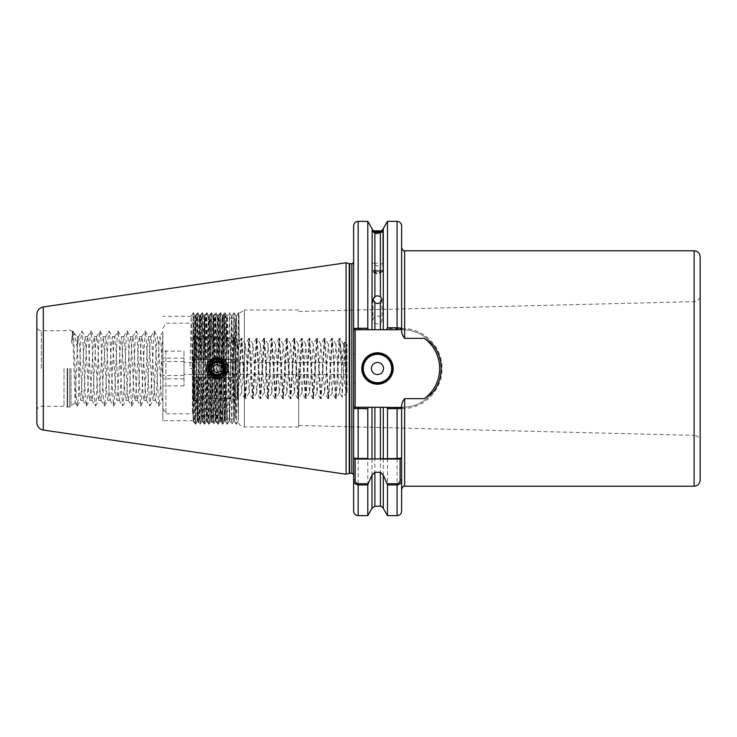 <?xml version="1.0" encoding="UTF-8"?>
<svg xmlns="http://www.w3.org/2000/svg" width="737" height="737" viewBox="0 0 737 737"><rect width="100%" height="100%" fill="white"/><g stroke="black" fill="none" stroke-linecap="round" stroke-linejoin="round"><path stroke-width="0.55" stroke-dasharray="3.69 2.76" d="M377.482 323.865A4.523 3.925 180 0 1 372.95 319.941A4.523 3.925 180 0 1 377.482 316.016A4.523 3.925 180 0 1 382.006 319.941A4.523 3.925 180 0 1 377.482 323.865M377.482 263.173L372.194 263.173L377.482 263.173M371.973 228.599L371.973 329.715L374.875 329.715L374.875 233.749L372.194 231.28L374.875 232.155L374.875 230.865C371.347 229.096 371.347 229.096 374.875 230.865L377.482 230.884M377.482 271.566A5.279 0.737 180 0 1 372.36 271.013A5.279 0.737 180 0 1 372.194 270.829A5.279 0.737 180 0 1 377.482 270.101A5.279 0.737 180 0 1 382.761 270.829A5.279 0.737 180 0 1 382.604 271.013A5.279 0.737 180 0 1 377.482 271.566M377.482 270.451A5.279 0.921 180 0 0 372.194 271.373A5.279 0.921 180 0 0 372.452 271.649A5.279 0.921 180 0 0 377.482 272.285A5.279 0.921 180 0 0 382.512 271.649A5.279 0.921 180 0 0 382.761 271.373A5.279 0.921 180 0 0 377.482 270.451M374.875 233.749L380.393 233.712L380.393 329.715L404.595 329.78C424.521 330.517 441.574 348.417 441.168 368.5A38.785 38.785 0 0 0 402.384 329.715L371.973 329.715M380.393 230.856C383.516 229.539 383.516 229.539 380.393 230.856L380.393 232.183L374.875 232.155M392.572 368.5A15.09 15.09 0 0 1 377.482 383.59A15.09 15.09 0 0 1 362.392 368.5A15.09 15.09 0 0 1 377.482 353.41A15.09 15.09 0 0 1 392.572 368.5A15.09 15.09 0 0 0 377.482 353.41A15.09 15.09 0 0 0 362.392 368.5M223.09 377.27A10.567 10.567 0 0 1 206.636 368.5M700.15 480.183L700.15 256.817M36.85 314.395L36.85 422.605M298.697 368.5L298.697 427.009L298.697 368.5M77.321 347.671L74.4 333.732L77.321 336.652L77.321 347.081L78.518 336.652L77.321 336.652L77.321 347.671L79.716 394.258L80.729 400.246L84.239 342.742L85.252 336.754L88.762 394.258L89.674 400.348L90.577 394.258L93.295 342.742L94.308 336.754L97.818 394.258L98.73 400.348L99.633 394.258L102.351 342.742L103.364 336.754L106.874 394.258L107.786 400.348L108.689 394.258L111.407 342.742L112.42 336.754L115.93 394.258L116.842 400.348L117.745 394.258L120.463 342.742L121.476 336.754L124.986 394.258L125.898 400.348L126.801 394.258L129.519 342.742L130.421 336.652L131.324 342.742L134.042 394.258L134.945 400.348L135.857 394.258L138.574 342.742L139.477 336.652L140.38 342.742L143.098 394.258L144.001 400.348L144.913 394.258L147.63 342.742L148.533 336.652L149.436 342.742L152.154 394.258L153.056 400.348L153.969 394.258L156.686 342.742L157.589 336.652L158.492 342.742L161.21 394.258L162.112 400.348L162.868 396.11L162.868 400.348L162.868 381.14L160.924 342.742L160.021 336.652L157.589 336.652M78.518 336.652L79.43 342.742L82.148 394.258L83.051 400.348L83.954 394.258L86.671 342.742L87.574 336.652L88.486 342.742L91.204 394.258L92.107 400.348L93.009 394.258L95.727 342.742L96.63 336.652L97.542 342.742L100.26 394.258L101.162 400.348L102.065 394.258L105.575 336.754L106.598 342.742L109.306 394.258L110.218 400.348L111.121 394.258L113.839 342.742L114.742 336.652L115.654 342.742L118.362 394.258L119.274 400.348L120.177 394.258L122.895 342.742L123.798 336.652L124.7 342.742L127.418 394.258L128.33 400.348L129.233 394.258L131.951 342.742L132.853 336.652L133.756 342.742L136.474 394.258L137.386 400.348L138.289 394.258L141.007 342.742L141.909 336.652L142.812 342.742L145.53 394.258L146.442 400.348L147.345 394.258L150.062 342.742L150.965 336.652L151.868 342.742L154.586 394.258L155.489 400.348L156.401 394.258L159.118 342.742L160.021 336.652M64.018 368.5L64.018 406.262L64.018 368.5M368.629 329.715L367.781 328.536L353.631 328.868L353.631 511.119M355.142 407.285L355.142 354.027L353.631 354.027L353.631 261.865L353.631 408.501L354.497 407.285L402.384 407.285A38.785 38.785 0 0 0 441.168 368.5C441.564 388.537 424.613 406.455 404.595 407.22L383.286 407.285L383.286 508.401M368.122 459.05L355.142 459.05L353.631 457.548L353.631 475.135L353.631 382.973L355.142 382.973M74.4 333.732L72.963 335.455L71.59 343.055L72.346 331.678L73.055 342.751L75.146 402.43L77.321 347.081M401.628 511.119L401.628 408.132L404.65 408.482C425.138 407.672 442.366 389.247 442.016 368.5C442.375 347.698 425.046 329.301 404.65 328.518L401.628 328.868L401.628 225.881M298.697 309.991L244.371 309.991L244.371 427.009L244.371 309.991L238.945 313.372L239.359 345.238C238.917 342.908 238.806 348.002 238.77 349.2L238.327 420.965L238.88 314.653L239.359 345.238L238.521 312.672L236.291 424.328L234.025 312.672L231.759 424.328L229.502 312.672L227.236 424.328L224.969 312.672L222.703 424.328L221.653 376.349L222.629 373.742L223.154 375.723L224.048 372.535L224.601 374.23L224.73 362.945L224.002 365.239L223.597 364.493L222.519 316.284L220.271 420.698L219.221 376.017L220.234 377.353L220.649 375.216L221.653 376.349M346.086 474.223L346.086 262.777M209.999 363.479L209.658 368.5L210.911 364.327L210.34 362.954L209.999 363.479L208.93 316.284L206.673 420.716L204.425 316.302L202.159 420.698L199.893 316.302L197.636 420.698L195.369 316.302L194.218 368.5L190.035 368.5L194.218 368.5M209.667 368.159L210.727 364.622M224.748 368.5C225.209 378.238 209.188 378.238 209.658 368.5C209.188 358.762 225.209 358.762 224.748 368.5C225.209 378.238 209.188 378.238 209.658 368.5C209.188 358.762 225.209 358.762 224.748 368.5C225.209 378.238 209.188 378.238 209.658 368.5C209.188 358.762 225.209 358.762 224.748 368.5C225.209 378.238 209.188 378.238 209.658 368.5C209.188 358.762 225.209 358.762 224.748 368.5C225.209 378.238 209.188 378.238 209.658 368.5C209.188 358.762 225.209 358.762 224.748 368.5C225.209 378.238 209.188 378.238 209.658 368.5C209.188 358.762 225.209 358.762 224.748 368.5C225.209 378.238 209.188 378.238 209.658 368.5C209.188 358.762 225.209 358.762 224.748 368.5C225.209 378.238 209.188 378.238 209.658 368.5C209.188 358.762 225.209 358.762 224.748 368.5C225.209 378.238 209.188 378.238 209.658 368.5C209.188 358.762 225.209 358.762 224.748 368.5C225.209 378.238 209.188 378.238 209.658 368.5C209.188 358.762 225.209 358.762 224.748 368.5C225.209 378.238 209.188 378.238 209.658 368.5C209.188 358.762 225.209 358.762 224.748 368.5C225.209 378.238 209.188 378.238 209.658 368.5C209.188 358.762 225.209 358.762 224.748 368.5C225.209 378.238 209.188 378.238 209.658 368.5C209.188 358.762 225.209 358.762 224.748 368.5C225.209 378.238 209.188 378.238 209.658 368.5C209.188 358.762 225.209 358.762 224.748 368.5C225.209 378.238 209.188 378.238 209.658 368.5C209.188 358.762 225.209 358.762 224.748 368.5C225.209 378.238 209.188 378.238 209.658 368.5C209.188 358.762 225.209 358.762 224.748 368.5C225.209 378.238 209.188 378.238 209.658 368.5C209.188 358.762 225.209 358.762 224.748 368.5C225.209 378.238 209.188 378.238 209.658 368.5C209.188 358.762 225.209 358.762 224.748 368.5C225.209 358.762 209.188 358.762 209.658 368.5L212.118 362.917L211.611 361.001L210.911 364.327M222.841 373.512C216.19 377.795 211.795 376.119 209.658 368.5L211.869 373.834L217.203 376.045L222.537 373.834L224.297 371.061L222.537 373.834L217.203 376.045L211.869 373.834L209.658 368.5L212.118 362.917M238.521 312.672L236.42 316.302L238.327 420.67L236.116 316.302L233.85 420.698L231.593 316.302L229.327 420.698L227.06 316.302L224.794 420.698L223.707 373.023M236.42 316.302L234.182 420.716L231.915 316.284L229.649 420.716L227.392 316.284L225.126 420.716L224.048 372.535M210.34 362.954L209.262 316.302L207.014 420.716L204.748 316.284L202.491 420.716L200.224 316.284L197.958 420.716L195.692 316.284L193.435 420.716L191.169 316.284L190.035 368.5M162.868 368.5L162.868 420.716L162.868 368.5M380.393 232.183L382.761 231.74L380.393 233.712M383.286 228.599L383.286 329.715M374.875 329.715L380.393 329.715M223.947 365.119L222.841 316.302L220.593 420.716L219.562 375.916M223.597 364.493L222.519 360.798L222.113 362.77L221.469 361.222L220.943 361.95L220.529 359.757L219.819 361.425L219.009 359.849L217.986 316.284L216.098 413.724L215.72 420.716L215.351 413.724L214.697 376.22L215.637 377.722L216.245 375.99L217.231 377.86L217.949 376.008L218.585 377.749L219.221 376.017M219.35 360.006L218.318 316.302L216.07 420.716L215.038 376.275M219.009 359.849L218.52 361.066L217.701 359.159L217.277 360.955L216.614 360.973L216.153 359.205L215.25 361.213L214.476 359.702L213.463 316.284L211.574 413.724L211.197 420.716L210.819 413.724L210.137 374.055L210.727 375.262L211.123 372.968L212.256 376.45L212.578 374.976L212.892 376.81L213.61 375.133L214.2 377.362L214.697 376.22M214.817 359.601L213.785 316.302L211.537 420.716L210.487 374.341M238.327 413.724L238.327 407.497M225.909 371.936L225.983 365.266L225.909 371.936L221.736 376.681M221.469 361.222L220.409 312.672L218.18 424.328L217.139 377.473M216.936 360.596L215.877 312.672L213.647 424.328L212.578 374.976M214.476 359.702L214.089 361.627L213.159 360.061L212.422 362.254L211.353 312.672L209.124 424.328L206.857 312.672L204.591 424.328L202.334 312.672L200.068 424.328L197.802 312.672L195.545 424.328L193.278 312.672L192.127 368.5M212.422 362.254L212.311 362.751M226.139 365.745L226.333 370.545M208.829 364.327L208.737 372.48L208.829 364.327L211.611 361.001M211.335 373.244L209.658 368.5L210.137 374.055M226.95 364.437A10.567 10.567 0 0 1 227.77 368.5M212.735 362.42L216.614 360.973M212.551 362.558L216.789 360.964M217.277 360.955L220.943 361.95M217.093 360.955L221.118 362.051M222.113 362.77C225.411 366.261 225.586 369.919 222.629 373.742M221.901 362.595C225.467 366.206 225.651 369.983 222.445 373.926M220.649 375.216L218.134 375.99M220.833 375.115L217.949 376.008M216.052 375.962L213.785 375.225M216.245 375.99L213.61 375.133M211.123 372.968L209.658 368.62M214.089 361.627L215.25 361.213M213.905 361.71L215.434 361.167M218.714 361.102L219.635 361.36M218.52 361.066L219.819 361.425M223.468 364.299L224.002 365.239M353.631 408.132L354.865 407.285L353.631 408.132L367.781 408.464L367.781 515.651M386.639 407.285L387.478 408.464L387.478 515.651M387.478 408.464L401.628 408.132L401.628 489.239M367.781 408.464L368.629 407.285M371.973 407.285L371.973 508.401M380.393 506.218L380.393 407.285L400.771 407.285L401.628 408.501M367.781 221.349L367.781 328.536M387.478 221.349L387.478 328.536L386.639 329.715M401.628 247.761L401.628 328.868L387.478 328.536M353.631 225.881L353.631 328.868L354.865 329.715L353.631 328.868M400.403 329.715L401.628 328.868M401.628 479.907L401.628 457.548L400.117 459.05L387.137 459.05M401.628 408.132L400.403 407.285M700.15 368.5L700.15 441.399C699.809 437.796 697.847 435.788 694.263 435.364L694.263 301.636L694.263 435.364L298.697 425.498M162.868 396.11L162.868 331.641L159.911 336.754M71.59 343.055L72.687 331.005L73.682 338.099L76.399 398.901L77.302 406.078L78.214 398.901L80.932 338.099L81.835 330.922L82.737 338.099L85.455 398.901L86.358 406.078L87.27 398.901L89.988 338.099L90.891 330.922L91.793 338.099L94.511 398.901L95.414 406.078L96.326 398.901L99.034 338.099L99.946 330.922L100.849 338.099L103.567 398.901L104.47 406.078L105.382 398.901L108.09 338.099L109.002 330.922L109.905 338.099L113.434 405.995L114.428 398.901L117.146 338.099L118.058 330.922L118.961 338.099L122.489 405.995L123.484 398.901L126.202 338.099L127.114 330.922L128.017 338.099L131.545 405.995L132.54 398.901L135.258 338.099L136.17 330.922L137.073 338.099L140.601 405.995L141.596 398.901L145.125 331.005L146.129 338.099L149.657 405.995L150.652 398.901L154.18 331.005L155.185 338.099L158.713 405.995L159.708 398.901L162.868 332.829L162.868 381.14M400.145 329.688L401.628 328.205L400.117 329.715L354.497 329.715L353.631 328.499M355.142 354.027L355.142 329.715M380.393 459.05L371.973 459.05M210.727 375.262L209.99 374.46M215.637 377.722L214.2 377.362M220.234 377.353L218.585 377.749M224.601 374.23L223.154 375.723M222.519 360.798L224.73 362.945M217.701 359.159L220.529 359.757M213.159 360.061L216.153 359.205M221.579 376.773L217.231 377.86M217.056 377.86L212.892 376.81M212.256 376.45L208.737 372.48M213.38 359.96C220.833 358.09 225.227 360.937 226.554 368.5C226.987 376.515 215.941 381.084 210.589 375.115C206.959 370.702 206.959 366.298 210.589 361.885C215.941 355.916 226.987 360.485 226.554 368.5C226.001 374.184 222.887 377.298 217.203 377.86C209.188 378.293 204.619 367.247 210.589 361.885C214.992 358.256 219.405 358.256 223.818 361.885C229.787 367.247 225.209 378.293 217.203 377.86C211.519 377.298 208.396 374.184 207.843 368.5C207.41 360.485 218.456 355.916 223.818 361.885C227.447 366.298 227.447 370.702 223.818 375.115C218.456 381.084 207.41 376.515 207.843 368.5C208.396 362.816 211.519 359.702 217.203 359.14C225.209 358.707 229.787 369.753 223.818 375.115C218.456 381.084 207.41 376.515 207.843 368.5C207.41 360.485 218.456 355.916 223.818 361.885C227.447 366.298 227.447 370.702 223.818 375.115C218.456 381.084 207.41 376.515 207.843 368.5C208.396 362.816 211.519 359.702 217.203 359.14C225.209 358.707 229.787 369.753 223.818 375.115C219.405 378.744 214.992 378.744 210.589 375.115C204.619 369.753 209.188 358.707 217.203 359.14C222.887 359.702 226.001 362.816 226.554 368.5C226.987 376.515 215.941 381.084 210.589 375.115C206.959 370.702 206.959 366.298 210.589 361.885C215.941 355.916 226.987 360.485 226.554 368.5C226.001 374.184 222.887 377.298 217.203 377.86C209.188 378.293 204.619 367.247 210.589 361.885C214.992 358.256 219.405 358.256 223.818 361.885C229.787 367.247 225.209 378.293 217.203 377.86C209.188 378.293 204.619 367.247 210.589 361.885C216.927 357.463 222.067 358.587 225.983 365.266M400.117 459.05L401.628 457.548M355.142 459.05L353.631 457.548M404.595 329.78L404.65 250.783M404.595 407.22L404.65 486.217M184.001 370.923L184.001 362.466L184.001 370.923M346.998 370.923L346.998 362.466L346.998 370.923M193.057 386.409L193.057 323.829L193.057 386.409M193.057 380.845L193.057 337.712L193.057 380.845M340.955 348.444L341.848 356.754C343.414 372.305 345.1 391.743 346.998 392.296L346.998 344.354L346.998 392.646L344.676 342.115L342.29 397.28L340.955 348.444L339.941 338.32L336.173 398.68L332.396 338.32L328.628 398.68L324.851 338.32L321.083 398.68L317.306 338.32L313.529 398.68L309.761 338.32L305.984 398.68L302.216 338.32L298.439 398.68L294.671 338.32L290.894 398.68L287.126 338.32L283.349 398.68L279.572 338.32L275.804 398.68L272.027 338.32L268.259 398.68L264.482 338.32L260.714 398.68L256.937 338.32L253.169 398.68L249.392 338.32L245.614 398.68L241.847 338.32L238.069 398.68L234.302 338.32L230.524 398.68L227.77 348.444L227.014 339.02L226.756 338.32L226.259 340.844L233.224 340.844L229.741 346.381L226.259 340.844M340.955 361.047L339.628 339.02L339.287 338.394L338.873 340.844L336.606 388.556L335.51 398.606L332.838 348.444L331.742 338.394L329.061 388.556L327.965 398.606L325.293 348.444L324.188 338.394L321.516 388.556L320.42 398.606L317.739 348.444L316.643 338.394L312.958 398.68L309.098 338.394L305.413 398.68L301.636 338.32L297.868 398.68L294.091 338.32L290.323 398.68L286.546 338.32L282.778 398.68L279.001 338.32L275.223 398.68L271.456 338.32L267.678 398.68L263.91 338.32L260.133 398.68L256.365 338.32L252.588 398.68L248.82 338.32L245.043 398.68L241.266 338.32L237.498 398.68L234.735 348.444L233.979 339.02L233.638 338.394L233.224 340.844M165.889 350.351L165.889 413.779L165.889 350.351M162.868 352.443L162.868 408.547L162.868 352.443M162.868 351.18L162.868 385.82L162.868 351.18L184.001 351.18L184.001 385.82L184.001 351.18M184.001 361.517L162.868 361.517M184.001 378.836L162.868 378.836M184.001 385.82L162.868 385.82M184.001 375.483L162.868 375.483M184.001 358.164L162.868 358.164M346.998 392.296L343.534 344.446L339.757 392.554L335.989 344.446L332.212 392.554L328.444 344.446L324.667 392.554L320.899 344.446L317.122 392.554L313.354 344.446L309.577 392.554L305.8 344.446L302.032 392.554L298.255 344.446L294.487 392.554L290.71 344.446L286.942 392.554L283.165 344.446L279.397 392.554L275.62 344.446L271.842 392.554L268.075 344.446L264.297 392.554L260.53 344.446L256.752 392.554L252.984 344.446L249.207 392.554L245.439 344.446L241.662 392.554L238.042 344.916L237.683 344.446L237.286 346.381L234.117 392.554L232.763 380.707L231.252 352.461L230.497 344.916L230.128 344.446L229.741 346.381M214.071 366.39A3.777 3.777 0 0 0 215.093 371.632A3.777 3.777 0 0 0 220.335 370.61A3.777 3.777 0 0 0 219.304 365.368A3.777 3.777 0 0 0 214.071 366.39M213.831 373.512A6.034 6.034 0 0 1 212.192 365.128A6.034 6.034 0 0 1 220.575 363.488A6.034 6.034 0 0 1 222.206 371.872A6.034 6.034 0 0 1 213.831 373.512M223.458 372.848L212.68 375.216C203.034 369.587 213.325 354.552 222.261 360.992C226.379 365.57 226.167 369.863 221.607 373.862C225.384 369.946 225.31 366.077 221.395 362.272C213.131 355.897 203.817 370.103 212.477 375.52C218.705 378.569 223.219 376.902 226.029 370.527A9.056 9.056 0 0 0 222.261 360.992C212.882 354 202.141 369.956 212.145 376.008C221.524 383 232.256 367.044 222.261 360.992C212.882 354 202.141 369.956 212.145 376.008C221.524 383 232.256 367.044 222.261 360.992C212.882 354 202.141 369.956 212.145 376.008C221.524 383 232.256 367.044 222.261 360.992C212.882 354 202.141 369.956 212.145 376.008C221.524 383 232.256 367.044 222.261 360.992C212.882 354 202.141 369.956 212.145 376.008C221.524 383 232.256 367.044 222.261 360.992C212.882 354 202.141 369.956 212.145 376.008C221.524 383 232.256 367.044 222.261 360.992C212.882 354 202.141 369.956 212.145 376.008C221.524 383 232.256 367.044 222.261 360.992C212.882 354 202.141 369.956 212.145 376.008C221.524 383 232.256 367.044 222.261 360.992C212.882 354 202.141 369.956 212.145 376.008C221.524 383 232.256 367.044 222.261 360.992C212.882 354 202.141 369.956 212.145 376.008C221.524 383 232.256 367.044 222.261 360.992C212.882 354 202.141 369.956 212.145 376.008C221.524 383 232.256 367.044 222.261 360.992C212.882 354 202.141 369.956 212.145 376.008C221.524 383 232.256 367.044 222.261 360.992C212.882 354 202.141 369.956 212.145 376.008C221.524 383 232.256 367.044 222.261 360.992C212.882 354 202.141 369.956 212.145 376.008C221.524 383 232.256 367.044 222.261 360.992C212.882 354 202.141 369.956 212.145 376.008C221.524 383 232.256 367.044 222.261 360.992C212.882 354 202.141 369.956 212.145 376.008C218.677 378.993 223.302 377.169 226.029 370.527C226.738 366.565 225.476 363.387 222.261 360.992A9.056 9.056 0 0 1 226.029 370.527L224.767 365.055M220.814 370.932L221.118 366.584L217.498 364.152L213.583 366.068L213.288 370.416L216.899 372.848L220.814 370.932M221.607 373.862C229.787 367.56 216.964 355.87 211.445 364.622C204.444 375.566 226.213 379.97 224.011 367.164C222.721 358.293 208.249 361.121 210.386 369.836C213.177 382.512 231.676 370.241 221.082 362.742C210.137 355.741 205.734 377.51 218.53 375.317C231.215 372.526 218.944 354.018 211.445 364.622C206.084 371.817 218.318 380.043 222.961 372.378C229.962 361.434 208.193 357.03 210.386 369.836C211.685 378.707 226.158 375.879 224.011 367.164C221.229 354.488 202.721 366.759 213.325 374.258C224.26 381.259 228.673 359.49 215.867 361.683C203.182 364.474 215.462 382.982 222.961 372.378C229.962 361.434 208.193 357.03 210.386 369.836C211.685 378.707 226.158 375.879 224.011 367.164C221.229 354.488 202.721 366.759 213.325 374.258C223.486 381.02 229.032 360.955 216.798 361.572M226.259 400.191L226.259 398.874L226.259 400.191L194.559 400.191L194.559 336.809L194.559 400.191L193.057 401.702L193.057 335.298L193.057 401.702M226.259 336.809L226.259 338.126L233.804 338.126L235.315 336.56L235.315 400.44L233.804 398.874L226.259 398.874L233.804 398.874L233.804 338.126L226.259 338.126L226.259 336.809L194.559 336.809L193.057 335.298M226.259 419.814L226.259 318.246L225.2 421.647L224.693 377.556L226.259 377.556L226.259 419.814L225.2 421.647L224.122 419.795L226.259 317.988L226.259 359.444L233.804 359.444L233.804 317.988L226.259 317.988L226.259 317.186L226.259 317.988L233.804 317.988L235.315 319.526L235.315 368.5L234.495 359.444L233.804 359.444M216.853 377.556L215.812 377.556L216.825 422.835L217.866 422.835L216.853 377.556L218.603 377.556L219.589 419.795L221.349 422.835C222.104 426.189 222.86 310.811 223.615 314.165L224.518 314.165L224.518 315.289C223.799 324.814 223.099 426.29 222.39 422.835L221.376 377.556L220.335 377.556L221.349 422.835L222.408 422.817L224.149 419.795L223.127 377.556L224.693 377.556M219.589 419.795L221.855 317.205L223.615 314.165L224.573 359.444L226.259 359.444M193.057 315.676L193.057 343.93L193.545 315.178L193.057 315.676L193.057 359.444L234.495 359.444M193.638 421.886L193.057 417.888L193.638 421.886L194.559 422.835L194.559 415.631C195.185 391.808 195.821 311.032 196.447 314.165L197.488 314.165C196.733 310.811 195.987 426.189 195.231 422.835L194.559 401.131L194.559 422.835L195.231 422.835L196.991 419.795L199.22 317.205L200.243 359.444L193.057 359.444L193.057 377.556L195.968 377.556L196.991 419.795M234.495 377.556L235.315 368.5L235.315 417.474L233.804 419.012L226.259 419.012L233.804 419.012L235.315 417.474L235.315 319.526L233.804 317.988L233.804 419.012L233.804 377.556L234.495 377.556L193.057 377.556L193.057 417.888L194.688 317.205L196.447 314.165L197.461 359.444M196.954 419.795L198.714 422.835C199.469 426.189 200.224 310.811 200.98 314.165L202.021 314.165C201.265 310.811 200.51 426.189 199.755 422.835L198.741 377.556L197.7 377.556L198.714 422.835L199.773 422.817L201.514 419.795L203.744 317.205L204.766 359.444L200.243 359.444M199.22 317.205L200.98 314.165L201.993 359.444M198.741 377.556L200.492 377.556L201.487 419.795L203.237 422.835C203.992 426.189 204.748 310.811 205.503 314.165L206.544 314.165C205.789 310.811 205.033 426.189 204.287 422.835L203.265 377.556L202.224 377.556L203.237 422.835L204.287 422.835L206.038 419.795L208.276 317.205L209.299 359.444L204.766 359.444M203.744 317.205L205.503 314.165L206.517 359.444M203.265 377.556L205.015 377.556L206.01 419.795L207.77 422.835C208.525 426.189 209.28 310.811 210.036 314.165L211.077 314.165C210.321 310.811 209.566 426.189 208.811 422.835L207.797 377.556L206.756 377.556L207.77 422.835L208.829 422.817L210.57 419.795L212.8 317.205L213.822 359.444L209.299 359.444M207.558 359.444L206.544 314.165L208.304 317.205L210.036 314.165L211.049 359.444M207.797 377.556L209.548 377.556L210.533 419.795L212.293 422.835C213.048 426.189 213.804 310.811 214.559 314.165L215.6 314.165C214.845 310.811 214.089 426.189 213.343 422.835L212.32 377.556L211.279 377.556L212.293 422.835L213.343 422.835L215.093 419.795L217.332 317.205L218.355 359.444L213.822 359.444M212.8 317.205L214.559 314.165L215.572 359.444M212.32 377.556L214.071 377.556L215.066 419.795L216.825 422.835C217.581 426.189 218.336 310.811 219.092 314.165L220.133 314.165L221.892 317.205L222.878 359.444L218.355 359.444M217.332 317.205L219.092 314.165L220.105 359.444M221.146 359.444L220.133 314.165C219.377 310.811 218.622 426.189 217.866 422.835L219.626 419.795M216.614 359.444L215.6 314.165L217.36 317.205M212.09 359.444L211.077 314.165L212.836 317.205M203.034 359.444L202.021 314.165L203.78 317.205M198.502 359.444L197.488 314.165L199.248 317.205M224.518 315.289L226.259 318.246M226.259 317.186L224.518 314.165L224.518 351.116M194.19 359.444L193.545 315.178L194.725 317.205L195.71 359.444M193.057 402.356L193.057 343.93M194.559 401.131L194.338 377.556M193.674 421.942L194.559 415.631M195.968 377.556L197.7 377.556M200.492 377.556L202.224 377.556M205.015 377.556L206.756 377.556M209.548 377.556L211.279 377.556M214.071 377.556L215.812 377.556M224.573 359.444L222.878 359.444M218.603 377.556L220.335 377.556M235.315 336.56L235.315 319.526L235.315 336.56L233.804 338.126L233.804 398.874L235.315 400.44L235.315 336.56M235.315 417.474L235.315 400.44L235.315 417.474M233.804 377.556L226.259 377.556M221.376 377.556L223.127 377.556M226.259 419.012L226.259 398.874L226.259 419.012M226.259 338.126L226.259 317.988L226.259 338.126M41.373 368.5L41.373 330.738L41.373 368.5M67.168 368.5L67.168 407.11L67.168 368.5M67.638 368.5L67.638 407.165L67.638 368.5M69.748 368.5L69.748 407.165L69.748 368.5M71.028 368.5L71.028 406.64L71.028 368.5M43.308 430.067L43.308 306.933M694.116 250.783L694.116 486.217M351.825 263.68L351.825 473.32M349.237 263.616L349.237 473.384M349.707 473.32L349.707 263.68M358.164 515.651L358.164 407.285M397.096 407.285L397.096 515.651M374.875 506.218L374.875 407.285M397.096 221.349L397.096 329.715M358.164 329.715L358.164 221.349M402.384 329.715L403.038 328.518M402.384 407.285L403.038 408.482M192.449 350.351L192.449 413.779L192.449 350.351M193.656 356.404L193.656 398.68L193.656 356.404M372.95 299.296L372.95 319.941M382.761 229.631L382.761 263.173L377.482 266.223L372.194 263.173L372.194 229.17M382.604 271.013L377.482 273.851L372.36 271.013M372.194 230.524L372.194 270.829M382.512 271.649L377.482 274.376L372.452 271.649M372.194 231.28L372.194 271.373M298.697 311.502L694.263 301.636C697.847 301.212 699.809 299.204 700.15 295.601M72.346 331.678L69.748 329.835L64.018 330.738L41.373 330.738C38.628 330.471 37.117 328.96 36.85 326.215M298.697 427.009L244.371 427.009C240.704 426.649 238.687 424.632 238.327 420.965M155.489 400.348L153.056 400.348M146.442 400.348L144.001 400.348M137.386 400.348L134.945 400.348M128.33 400.348L125.898 400.348M119.274 400.348L116.842 400.348M110.218 400.348L107.786 400.348M101.162 400.348L98.73 400.348M92.107 400.348L89.674 400.348M83.051 400.348L80.619 400.348M150.965 336.652L148.533 336.652M141.909 336.652L139.477 336.652M132.853 336.652L130.421 336.652M123.798 336.652L121.365 336.652M114.742 336.652L112.31 336.652M105.686 336.652L103.254 336.652M96.63 336.652L94.198 336.652M87.574 336.652L85.142 336.652M36.85 410.785C37.117 408.04 38.628 406.529 41.373 406.262L64.018 406.262L69.748 407.165L75.211 402.457M193.435 420.716L162.868 420.716M191.169 316.284L162.868 316.284M236.255 424.328L234.163 420.698M233.988 312.672L231.897 316.302M233.85 420.698L231.759 424.328L229.631 420.698M231.593 316.302L229.502 312.672L227.374 316.302M227.199 424.328L225.107 420.698M224.932 312.672L222.841 316.302M222.666 424.328L220.575 420.698M220.409 312.672L218.318 316.302M218.143 424.328L216.052 420.698M218.005 316.302L215.913 312.672L213.785 316.302M215.748 420.698L213.647 424.328L211.519 420.698M211.353 312.672L209.262 316.302M209.087 424.328L206.996 420.698M206.821 312.672L204.729 316.302M204.564 424.328L202.463 420.698M202.297 312.672L200.206 316.302M202.159 420.698L200.068 424.328L197.94 420.698M197.765 312.672L195.674 316.302M195.508 424.328L193.416 420.698M193.241 312.672L191.15 316.302M224.794 420.698L222.703 424.328M227.06 316.302L224.969 312.672M229.327 420.698L227.236 424.328M236.116 316.302L234.025 312.672M238.327 420.79L236.291 424.328M238.954 313.372L238.548 312.672M220.446 312.672L222.537 316.302M218.18 424.328L220.271 420.698M211.39 312.672L213.481 316.302M209.124 424.328L211.215 420.698M206.857 312.672L208.949 316.302M204.591 424.328L206.692 420.698M202.334 312.672L204.425 316.302M197.802 312.672L199.893 316.302M195.545 424.328L197.636 420.698M193.278 312.672L195.369 316.302M162.868 400.348L162.112 400.348M74.64 334.064L72.871 331.005M77.394 405.995L80.729 400.246M81.927 331.005L85.252 336.754M86.45 405.995L89.785 400.246M90.983 331.005L94.308 336.754M95.506 405.995L98.841 400.246M100.039 331.005L103.364 336.754M104.562 405.995L107.888 400.246M109.094 331.005L112.42 336.754M113.618 405.995L116.943 400.246M118.15 331.005L121.476 336.754M122.674 405.995L125.999 400.246M127.206 331.005L130.532 336.754M131.73 405.995L135.055 400.246M136.262 331.005L139.588 336.754M140.785 405.995L144.111 400.246M145.309 331.005L148.644 336.754M149.841 405.995L153.167 400.246M154.365 331.005L157.7 336.754M158.897 405.995L162.223 400.246M72.281 331.696L72.687 331.005M75.146 402.43L77.21 405.995M78.417 336.754L81.743 331.005M82.94 400.246L86.266 405.995M87.473 336.754L90.798 331.005M91.996 400.246L95.322 405.995M96.529 336.754L99.854 331.005M101.052 400.246L104.378 405.995M105.575 336.754L108.91 331.005M110.108 400.246L113.434 405.995M114.631 336.754L117.966 331.005M119.164 400.246L122.489 405.995M123.687 336.754L127.022 331.005M128.22 400.246L131.545 405.995M132.743 336.754L136.078 331.005M137.275 400.246L140.601 405.995M141.799 336.754L145.125 331.005M146.331 400.246L149.657 405.995M150.855 336.754L154.18 331.005M155.387 400.246L158.713 405.995M382.761 231.74L382.761 271.373M382.761 230.985L382.761 270.829M382.006 299.406L382.006 319.941M346.998 374.534L184.001 374.534M162.868 328.453L165.889 323.221L192.449 323.221L193.057 323.829M230.524 398.68L193.656 398.68L193.057 399.288M234.302 338.32L233.721 338.32M226.756 338.32L193.656 338.32L193.057 337.712M339.941 338.32L339.37 338.32M332.396 338.32L331.825 338.32M324.851 338.32L324.28 338.32M317.306 338.32L316.735 338.32M309.761 338.32L309.181 338.32M302.216 338.32L301.636 338.32M294.671 338.32L294.091 338.32M287.126 338.32L286.546 338.32M279.572 338.32L279.001 338.32M272.027 338.32L271.456 338.32M264.482 338.32L263.91 338.32M256.937 338.32L256.365 338.32M249.392 338.32L248.82 338.32M241.847 338.32L241.266 338.32M336.173 398.68L335.593 398.68M328.628 398.68L328.048 398.68M321.083 398.68L320.503 398.68M313.529 398.68L312.958 398.68M305.984 398.68L305.413 398.68M298.439 398.68L297.868 398.68M290.894 398.68L290.323 398.68M283.349 398.68L282.778 398.68M275.804 398.68L275.223 398.68M268.259 398.68L267.678 398.68M260.714 398.68L260.133 398.68M253.169 398.68L252.588 398.68M245.614 398.68L245.043 398.68M238.069 398.68L237.498 398.68M346.998 344.354L344.732 342.097M346.998 392.646L342.346 397.298M162.868 408.547L165.889 413.779L192.449 413.779L193.057 413.171M343.534 344.446L340.024 338.384M339.757 392.554L336.256 398.616M335.989 344.446L332.479 338.384M332.212 392.554L328.711 398.616M328.444 344.446L324.934 338.384M324.667 392.554L321.166 398.616M320.899 344.446L317.389 338.384M317.122 392.554L313.621 398.616M313.354 344.446L309.844 338.384M309.577 392.554L306.067 398.616M305.8 344.446L302.299 338.384M302.032 392.554L298.522 398.616M298.255 344.446L294.754 338.384M294.487 392.554L290.977 398.616M290.71 344.446L287.209 338.384M286.942 392.554L283.432 398.616M283.165 344.446L279.664 338.384M279.397 392.554L275.887 398.616M275.62 344.446L272.11 338.384M271.842 392.554L268.342 398.616M268.075 344.446L264.565 338.384M264.297 392.554L260.797 398.616M260.53 344.446L257.02 338.384M256.752 392.554L253.252 398.616M252.984 344.446L249.475 338.384M249.207 392.554L245.707 398.616M245.439 344.446L241.929 338.384M241.662 392.554L238.152 398.616M237.885 344.446L234.384 338.384M234.117 392.554L230.607 398.616M230.34 344.446L226.839 338.384M344.676 342.115L343.322 344.446M342.29 397.28L339.554 392.554M339.287 338.394L335.777 344.446M335.51 398.606L332 392.554M331.742 338.394L328.232 344.446M327.965 398.606L324.455 392.554M324.188 338.394L320.687 344.446M320.42 398.606L316.91 392.554M316.643 338.394L313.142 344.446M312.875 398.606L309.365 392.554M309.098 338.394L305.597 344.446M305.33 398.606L301.82 392.554M301.553 338.394L298.043 344.446M297.785 398.606L294.275 392.554M294.008 338.394L290.498 344.446M290.231 398.606L286.73 392.554M286.463 338.394L282.953 344.446M282.686 398.606L279.185 392.554M278.918 338.394L275.408 344.446M275.141 398.606L271.64 392.554M271.373 338.394L267.863 344.446M267.595 398.606L264.086 392.554M263.828 338.394L260.318 344.446M260.05 398.606L256.54 392.554M256.273 338.394L252.773 344.446M252.505 398.606L248.995 392.554M248.728 338.394L245.228 344.446M244.96 398.606L241.45 392.554M241.183 338.394L237.683 344.446M237.415 398.606L233.905 392.554M233.638 338.394L230.128 344.446M346.998 362.466L184.001 362.466"/><path stroke-width="1.11" d="M377.482 230.884L380.393 230.856C383.516 229.539 383.516 229.539 380.393 230.856L374.875 230.865C371.347 229.096 371.347 229.096 374.875 230.865L374.875 231.565L372.194 230.524L374.875 232.837L374.875 296.458L372.95 299.296L374.875 302.87L374.875 329.715L371.973 329.715L372.194 229.17M374.875 296.458L377.482 295.758L380.393 296.661L380.393 232.809L382.761 230.985L380.393 231.584L380.393 230.856M382.125 230.257L383.286 228.599L383.286 329.715L380.393 329.715L380.393 302.667L377.482 303.598L374.875 302.87M374.875 231.565L380.393 231.584M380.393 232.809L374.875 232.837M433.07 392.222C438.377 385.258 441.076 377.344 441.168 368.5A38.785 38.785 0 0 1 433.07 392.222L424.319 398.643A37.274 37.274 0 0 0 424.319 338.357L433.07 344.778A38.785 38.785 0 0 1 441.168 368.5C441.067 359.628 438.368 351.724 433.07 344.778M393.171 368.5A15.698 15.698 0 0 1 377.482 384.198A15.698 15.698 0 0 1 361.784 368.5A15.698 15.698 0 0 1 377.482 352.802A15.698 15.698 0 0 1 393.171 368.5M362.392 368.5A15.09 15.09 0 0 0 377.482 383.59A15.09 15.09 0 0 0 392.572 368.5A15.09 15.09 0 0 0 377.482 353.41A15.09 15.09 0 0 0 362.392 368.5M227.77 368.5C228.406 354.902 206.102 354.801 206.636 368.5C206.102 382.208 228.415 382.088 227.77 368.5A10.567 10.567 0 0 1 223.09 377.27M371.439 368.5A6.034 6.034 0 0 0 377.482 374.534A6.034 6.034 0 0 0 383.516 368.5A6.034 6.034 0 0 0 377.482 362.466A6.034 6.034 0 0 0 371.439 368.5M43.308 430.067C39.31 429.174 37.163 426.686 36.85 422.605L36.85 314.395C37.163 310.314 39.31 307.826 43.308 306.933L43.308 430.067L346.086 474.223L346.086 262.777L349.237 263.616A1.815 1.815 0 0 0 349.707 263.68L351.825 263.68C352.129 264.196 352.737 263.588 353.631 261.865M700.15 256.817L700.15 480.183C699.791 483.85 697.782 485.858 694.116 486.217L694.116 250.783C697.782 251.142 699.791 253.15 700.15 256.817M367.781 458.469L368.122 459.05L355.142 459.05L355.142 479.907C355.16 482.044 356.164 483.315 358.164 483.748L368.122 483.748L371.973 475.135L371.973 508.401L367.781 515.651L367.781 484.946L358.164 484.946C355.179 484.384 353.668 482.707 353.631 479.907L353.631 457.548C353.668 458.064 355.17 458.368 358.164 458.469L367.781 458.469L367.781 408.731L353.631 408.501L353.631 457.548L353.631 225.881C353.907 223.127 355.409 221.616 358.164 221.349L358.164 328.269L367.781 328.269L367.781 221.349L358.164 221.349M349.707 263.68L349.707 473.32A1.815 1.815 0 0 0 349.237 473.384L346.086 474.223M349.707 473.32L351.825 473.32L351.825 263.68M424.319 338.357L404.65 338.357C402.291 335.593 401.278 332.212 401.628 328.205L401.628 247.761C402.909 250.543 403.913 251.547 404.65 250.783L404.65 338.357M224.748 368.5L224.297 371.061L224.748 368.5C225.209 358.762 209.188 358.762 209.658 368.5C210.1 373.079 212.615 375.603 217.203 376.045C208.239 377.049 205.411 363.387 213.38 359.96C221.22 356.312 229.548 367.487 222.841 373.512A7.545 7.545 0 0 1 217.203 376.045M380.393 302.667L382.006 299.406L380.393 296.661M374.875 329.715L380.393 329.715M206.636 368.5A10.567 10.567 0 0 1 226.95 364.437M401.269 407.994L400.771 407.285L401.628 408.501L401.628 457.548L401.628 408.51C401.315 404.622 402.319 401.333 404.65 398.643L404.65 486.217C403.913 485.453 402.909 486.457 401.628 489.239L401.628 479.907C401.601 482.707 400.09 484.384 397.096 484.946L387.478 484.946L387.137 483.748L397.096 483.748C399.095 483.315 400.099 482.035 400.117 479.907L400.117 459.05L383.286 459.05L383.286 407.285L401.02 407.644M397.096 483.748L397.096 515.651L387.478 515.651L387.478 484.946M368.122 483.748L367.781 484.946M371.973 475.135L374.875 472.26L380.393 472.26L383.286 475.135L387.137 483.748M380.393 472.26L380.393 506.218C380.587 505.564 381.554 506.291 383.286 508.401L383.286 475.135M353.631 408.501L354.497 407.285L371.973 407.285L371.973 459.05L368.122 459.05L397.096 458.469C400.08 458.368 401.591 458.064 401.628 457.548L401.628 511.119C401.361 513.873 399.85 515.384 397.096 515.651M358.164 483.748L358.164 515.651C355.409 515.384 353.907 513.873 353.631 511.119L353.631 479.907L355.142 479.907M367.781 328.269L368.472 329.715L371.973 329.715M383.286 329.715L386.372 329.715L387.478 327.79L387.478 221.349L383.286 228.599M401.628 225.881L401.628 328.205L397.096 327.79L397.096 221.349C399.85 221.616 401.361 223.127 401.628 225.881M401.628 408.501L387.478 408.731L386.796 407.285M387.478 458.469L387.478 408.731M353.631 328.499L358.164 328.269L358.164 329.715L354.497 329.715L353.631 328.499M368.472 407.285L367.781 408.731M383.286 459.05L380.393 459.05L380.393 407.285L374.875 407.285L374.875 459.05M404.65 398.643L424.319 398.643M387.478 327.79L397.096 327.79L397.096 329.715L386.372 329.715M400.117 459.05L401.628 457.548M353.631 457.548L355.142 459.05M380.393 407.285L383.286 407.285L380.393 407.285M371.973 407.285L374.875 407.285M700.15 441.399L700.15 368.5M400.145 329.688L397.096 329.715M355.142 329.715L355.142 407.285M368.472 329.715L358.164 329.715M400.173 329.66L401.628 328.205M400.117 479.907L401.628 479.907M220.575 363.488A6.034 6.034 0 0 0 212.192 365.128A6.034 6.034 0 0 0 213.831 373.512A6.034 6.034 0 0 0 222.206 371.872A6.034 6.034 0 0 0 220.575 363.488M224.767 365.055L221.496 362.125L216.798 361.572L221.192 362.576L223.458 372.848M220.814 370.932L221.118 366.584L217.498 364.152L213.583 366.068L213.288 370.416L216.899 372.848L220.814 370.932M363.295 368.5A14.187 14.187 0 0 0 377.482 382.687A14.187 14.187 0 0 0 391.669 368.5A14.187 14.187 0 0 0 377.482 354.313A14.187 14.187 0 0 0 363.295 368.5M349.237 473.384L349.237 263.616M374.875 472.26L374.875 506.218L380.393 506.218M358.164 407.285L358.164 459.05M397.096 459.05L397.096 407.285M351.825 473.32C352.129 472.804 352.737 473.412 353.631 475.135M694.116 250.783L404.65 250.783M43.308 306.933L346.086 262.777M367.781 515.651L358.164 515.651M383.286 508.401L387.478 515.651M371.973 508.401L374.875 506.218M371.973 228.599L367.781 221.349M694.116 486.217L404.65 486.217M397.096 221.349L387.478 221.349"/></g></svg>
